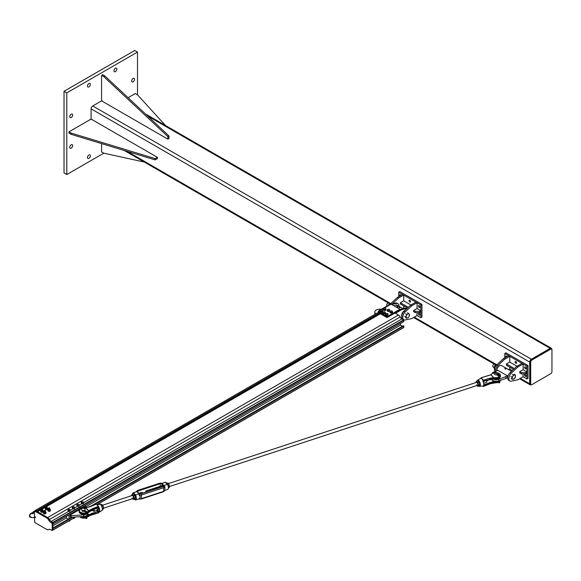 <?xml version="1.0" encoding="UTF-8"?>
<svg xmlns="http://www.w3.org/2000/svg" width="581" height="581" viewBox="0 0 581 581"><rect width="100%" height="100%" fill="white"/><g stroke="black" fill="none" stroke-linecap="round" stroke-linejoin="round"><path stroke-width="0.87" d="M69.764 116.694A2.048 1.184 -60 0 1 70.657 114.624A2.048 1.184 -60 0 1 72.24 114.079A2.048 1.184 -60 0 1 72.24 116.447A2.048 1.184 -60 0 1 70.185 117.631A2.048 1.184 -60 0 1 69.764 116.694M131.633 80.97A2.048 1.184 -60 0 1 132.526 78.907A2.048 1.184 -60 0 1 134.109 78.355A2.048 1.184 -60 0 1 134.109 80.723A2.048 1.184 -60 0 1 132.054 81.906A2.048 1.184 -60 0 1 131.633 80.97M69.764 147.313A2.048 1.184 -60 0 1 70.657 145.243A2.048 1.184 -60 0 1 72.24 144.698A2.048 1.184 -60 0 1 72.24 147.066A2.048 1.184 -60 0 1 70.185 148.249A2.048 1.184 -60 0 1 69.764 147.313M87.441 157.516A2.048 1.184 -60 0 1 88.334 155.454A2.048 1.184 -60 0 1 89.917 154.902A2.048 1.184 -60 0 1 89.917 157.269A2.048 1.184 -60 0 1 87.862 158.453A2.048 1.184 -60 0 1 87.441 157.516M87.441 86.075A2.048 1.184 -60 0 1 88.334 84.013A2.048 1.184 -60 0 1 89.917 83.461A2.048 1.184 -60 0 1 89.917 85.828A2.048 1.184 -60 0 1 87.862 87.012A2.048 1.184 -60 0 1 87.441 86.075M113.956 70.766A2.048 1.184 -60 0 1 114.849 68.703A2.048 1.184 -60 0 1 116.432 68.151A2.048 1.184 -60 0 1 116.432 70.519A2.048 1.184 -60 0 1 114.377 71.703A2.048 1.184 -60 0 1 113.956 70.766M66.793 174.54L64.026 172.942L64.026 91.297L66.793 92.887L66.793 174.54L103.788 153.181M64.026 91.297L134.741 50.474L137.501 52.065L66.793 92.887M137.501 94.826L137.501 52.065M551.812 349.312A2.346 1.351 120 0 0 551.325 348.259A2.346 1.351 120 0 0 550.156 348.375L531.375 359.218A2.346 1.351 120 0 0 529.712 362.086L529.712 383.78A2.346 1.351 120 0 0 530.199 384.847A2.346 1.351 120 0 0 531.354 384.745M91.094 119.541L91.094 108.85A2.346 1.351 -60 0 1 92.749 105.982L102.002 100.644M531.927 384.578L550.708 373.728A1.758 1.017 120 0 0 551.95 371.579L551.95 349.885A1.758 1.017 120 0 0 551.587 349.087A1.758 1.017 120 0 0 550.708 349.174L531.927 360.017A1.758 1.017 120 0 0 530.685 362.166L530.685 383.852A1.758 1.017 120 0 0 531.049 384.666A1.758 1.017 120 0 0 531.927 384.578M531.049 384.666L530.497 384.346A1.758 1.017 -60 0 1 530.126 383.54L530.126 361.847A1.758 1.017 -60 0 1 531.375 359.697L550.156 348.854A1.758 1.017 -60 0 1 551.035 348.767L551.587 349.087M157.386 157.335L157.386 158.606L155.171 159.884L71.209 134.371L68.994 133.093L68.994 131.814L71.209 133.093L155.171 158.606L157.386 157.335L91.921 119.541L90.266 119.541L68.994 131.814M155.171 159.884L155.171 158.606M71.209 134.371L71.209 133.093M101.588 99.925L102.416 101.355L167.88 139.149L167.88 136.6L103.796 76.641L101.588 75.363L101.588 99.925M167.88 139.149L168.984 138.518L168.984 135.961L167.88 136.6M103.796 76.641L104.907 76.002L168.984 135.961M101.588 75.363L102.692 74.724L104.907 76.002M101.588 143.601L101.588 151.91L103.796 153.188L144.306 162.055M165.432 125.467L137.494 94.819L135.286 93.548L128.089 97.702M403.693 298.823L403.759 300.856M417.02 306.514L417.085 308.547M419.192 307.451A1.075 0.617 60 0 1 418.494 306.507A1.075 0.617 60 0 1 418.654 305.642A1.075 0.617 60 0 1 419.192 305.693A1.075 0.617 60 0 1 419.896 306.645A1.075 0.617 60 0 1 419.729 307.502A1.075 0.617 60 0 1 419.192 307.451M419.192 315.105A1.075 0.617 60 0 1 418.494 314.161A1.075 0.617 60 0 1 418.654 313.297A1.075 0.617 60 0 1 419.192 313.348A1.075 0.617 60 0 1 419.896 314.299A1.075 0.617 60 0 1 419.729 315.156A1.075 0.617 60 0 1 419.192 315.105M409.801 302.026A1.075 0.617 60 0 1 409.104 301.081A1.075 0.617 60 0 1 409.264 300.224A1.075 0.617 60 0 1 409.801 300.275A1.075 0.617 60 0 1 410.506 301.219A1.075 0.617 60 0 1 410.339 302.084A1.075 0.617 60 0 1 409.801 302.026M399.859 296.012A1.075 0.617 60 0 1 399.873 294.799A1.075 0.617 60 0 1 400.411 294.85A1.075 0.617 60 0 1 400.934 295.388M398.755 296.644L398.755 292.221L420.855 304.981L421.959 304.342L421.959 317.095L420.855 317.734L417.02 315.527L417.02 312.636M404.63 308.373L403.693 307.828L403.693 305.918M421.959 304.342L399.859 291.582L398.755 292.221M420.855 304.981L420.855 317.734M407.506 308.119L400.374 304.001L400.374 302.73L408.349 307.327M410.941 304.996L403.693 300.813L400.374 302.73M403.759 298.859L403.693 295.075L398.443 298.104L397.339 297.465L390.737 303.645A5.273 3.043 120 0 0 390.309 304.117M391.224 303.921L390.737 303.645M398.443 298.104L392.524 303.645M402.626 308.446L403.693 307.828M403.693 295.075L402.589 294.436L397.339 297.465M417.085 306.55L417.02 302.766L411.769 305.795L410.665 305.156L404.064 311.336A5.273 3.043 120 0 0 402.778 319.136L403.889 319.775A5.273 3.043 120 0 0 404.935 320.015L411.769 318.555L417.02 315.527M411.769 305.795L405.168 311.975L404.064 311.336M405.168 311.975A5.273 3.043 120 0 0 403.889 319.775M417.02 302.766L415.916 302.127L410.665 305.156M420.855 310.719L420.855 311.997L419.743 312.636L415.328 312.636L413.701 311.699L413.701 310.421L415.328 311.358L419.743 311.358L420.855 310.719L417.02 308.504L413.701 310.421M419.743 311.358L419.743 312.636M415.328 311.358L415.328 312.636M509.755 360.053L509.827 362.086M523.082 367.751L523.154 369.785M525.26 368.688A1.075 0.617 60 0 1 524.556 367.737A1.075 0.617 60 0 1 524.723 366.88A1.075 0.617 60 0 1 525.26 366.931A1.075 0.617 60 0 1 525.958 367.882A1.075 0.617 60 0 1 525.798 368.739A1.075 0.617 60 0 1 525.26 368.688M525.26 376.343A1.075 0.617 60 0 1 524.556 375.391A1.075 0.617 60 0 1 524.723 374.534A1.075 0.617 60 0 1 525.26 374.585A1.075 0.617 60 0 1 525.958 375.537A1.075 0.617 60 0 1 525.798 376.394A1.075 0.617 60 0 1 525.26 376.343M515.87 363.263A1.075 0.617 60 0 1 515.165 362.319A1.075 0.617 60 0 1 515.332 361.455A1.075 0.617 60 0 1 515.87 361.513A1.075 0.617 60 0 1 516.567 362.457A1.075 0.617 60 0 1 516.407 363.321A1.075 0.617 60 0 1 515.87 363.263M505.92 357.242A1.075 0.617 60 0 1 505.942 356.037A1.075 0.617 60 0 1 506.479 356.088A1.075 0.617 60 0 1 506.995 356.625M504.816 357.881L504.816 353.459L526.916 366.212L528.02 365.58L528.02 378.333L526.916 378.972L523.082 376.757L523.082 373.866M512.304 370.54L509.755 369.066L509.755 367.148M528.02 365.58L505.928 352.82L504.816 353.459M526.916 366.212L526.916 378.972M513.568 369.356L506.443 365.238L506.443 363.96L514.41 368.565M517.01 366.233L509.755 362.05L506.443 363.96M509.827 360.097L509.755 356.306L504.511 359.341L503.407 358.702L496.799 364.883A5.273 3.043 120 0 0 494.954 372.16M504.511 359.341L497.902 365.514L496.799 364.883M497.902 365.514A5.273 3.043 120 0 0 495.578 371.535M508.695 369.683L509.755 369.066M509.755 356.306L508.651 355.666L503.407 358.702M523.154 367.788L523.082 364.004L517.838 367.032L516.734 366.393L510.125 372.574A5.273 3.043 120 0 0 508.847 380.373L509.951 381.005A5.273 3.043 120 0 0 511.004 381.252L517.838 379.792L523.082 376.757M517.838 367.032L511.236 373.213L510.125 372.574M511.236 373.213A5.273 3.043 120 0 0 509.951 381.005M523.082 364.004L521.978 363.365L516.734 366.393M526.916 371.956L526.916 373.234L525.812 373.866L521.389 373.866L519.77 372.929L519.77 371.658L521.389 372.595L525.812 372.595L526.916 371.956L523.082 369.741L519.77 371.658M525.812 372.595L525.812 373.866M521.389 372.595L521.389 373.866M401.696 316.42A3.907 2.259 -60 0 1 401.573 315.534A3.907 2.259 -60 0 1 405.001 310.457M395.494 313.304L401.711 309.637L405.553 308.831A5.665 3.268 -60 0 1 406.722 308.852M395.08 312.985L395.494 313.224M406.765 308.809L406.337 308.555A5.665 3.268 120 0 0 404.725 308.351L400.883 309.157L401.711 309.637M400.883 309.157L399.917 309.717M394.296 305.991A3.907 2.259 -60 0 1 397.034 305.214A3.907 2.259 -60 0 1 397.818 307.472M396.983 306.993A3.907 2.259 120 0 0 396.576 305.054M391.681 304.48L396.278 303.493A5.665 3.268 -60 0 1 397.912 303.696L397.084 303.217A5.665 3.268 120 0 0 395.45 303.013L390.664 304.371M390.243 304.132L378.783 310.748L379.197 310.988M397.912 303.696A5.665 3.268 -60 0 1 399.082 306.398M378.783 310.748L378.783 311.227M384.353 308.017L391.078 304.132L399.917 309.237L387.069 316.652L378.231 311.547L380.119 310.457M378.231 311.547L378.231 312.505L387.069 317.611L399.917 310.196L399.917 309.237M387.069 317.611L387.069 316.652M381.042 309.927L383.438 308.547A1.169 0.675 -0 0 0 383.816 309.186A1.169 0.675 -0 0 0 384.971 309.317L383.307 309.019L384.201 308.039A1.169 0.675 -0 0 0 383.431 308.547M375.791 313.834A5.076 2.934 180 0 1 374.81 312.106L374.81 313.065A5.076 2.934 -0 0 0 375.195 314.183M374.81 312.106A5.076 2.934 180 0 1 381.31 309.295M399.045 307.429L399.917 307.799L400.026 307.4L399.35 307.647L399.234 307.189M399.822 307.226L399.597 307.61L399.278 307.189M399.866 306.724L399.307 306.688M399.822 307.029L399.307 306.993M387.229 305.824A1.561 0.901 -60 0 1 387.033 305.759A1.561 0.901 -60 0 1 386.706 305.04A1.561 0.901 -60 0 1 387.81 303.129A1.561 0.901 -60 0 1 388.398 302.984A1.561 0.901 -60 0 1 388.595 303.05L389.575 303.616M387.73 303.18A1.329 0.77 120 0 0 387.65 303.224A1.329 0.77 120 0 0 386.706 304.851A1.329 0.77 120 0 0 386.714 304.938M409.242 314.183L409.184 316.129A2.346 1.351 120 0 0 409.242 314.183A2.346 1.351 120 0 0 407.833 313.987L408.639 313.384L409.242 314.183M408.53 317.277L407.724 317.872A2.346 1.351 120 0 0 409.184 316.129L408.53 317.277M406.62 318.301L406.315 317.676A2.346 1.351 120 0 0 407.724 317.872L406.62 318.301L405.494 317.654M406.373 315.73L406.729 314.415L407.833 313.987A2.346 1.351 120 0 0 406.373 315.73A2.346 1.351 120 0 0 406.315 317.676L405.72 316.877L406.373 315.73M405.611 313.769L406.729 314.415M404.594 316.224L405.72 316.877M407.521 312.738L408.639 313.384M511.491 371.295L501.512 365.536A3.907 2.259 120 0 0 498.44 366.647A3.907 2.259 120 0 0 496.799 370.663M493.189 379.073A5.076 2.934 -0 0 0 498.781 379.27L507.562 375.936L497.619 370.191L494.475 372.632M505.906 376.887L505.906 378.485L498.781 380.86A5.076 2.934 180 0 1 491.41 379.233M507.562 375.936L507.562 377.527L505.906 378.485M504.911 368.833L505.76 369.167L505.848 368.644L504.911 368.833L505.238 368.477M505.681 368.536L505.528 368.942L505.085 368.528M505.666 368.049L505.514 368.412L505.1 368.042M505.746 368.122L505.02 368.114M505.775 368.172A0.399 0.399 0 0 1 505.666 368.543L505.1 368.354M494.046 367.541L493.095 366.989A1.561 0.901 -60 0 1 492.775 366.277A1.561 0.901 -60 0 1 492.862 365.725A1.561 0.901 -60 0 1 493.879 364.36A1.561 0.901 -60 0 1 494.656 364.287L495.644 364.853M493.792 364.418A1.329 0.77 120 0 0 493.712 364.461A1.329 0.77 120 0 0 492.775 366.088A1.329 0.77 120 0 0 492.775 366.175M514.839 378.122L513.19 379.299A2.346 1.351 120 0 0 514.839 378.122A2.346 1.351 120 0 0 515.485 375.987L514.839 378.122M512.166 379.291L512.195 378.34A2.346 1.351 120 0 0 513.19 379.299L511.04 378.638M511.934 377.229L512.849 376.205A2.346 1.351 120 0 0 512.195 378.34L511.934 377.229L510.815 376.575M514.497 375.028L515.224 374.868L515.485 375.987A2.346 1.351 120 0 0 514.497 375.028A2.346 1.351 120 0 0 512.849 376.205L513.466 375.014L514.497 375.028M514.105 374.222L515.224 374.868M512.348 374.367L513.466 375.014M37.576 511.708L41.251 509.588L37.562 511.701L47.693 517.555A3.123 1.801 60 0 1 49.421 519.508A3.123 1.801 -120 0 0 51.143 521.455L52.806 522.413L53.009 524.127L79.684 508.731M80.912 508.019L403.795 321.605L403.592 319.891L401.929 318.933A3.123 1.801 60 0 1 400.207 316.979A3.123 1.801 -120 0 0 398.479 315.025L395.007 313.021M402.415 326.231L400.483 325.113L400.483 323.515M403.795 327.423L96.954 504.577L403.737 327.561L403.795 326.072L403.243 325.752L89.459 506.915M400.483 325.113L85.603 506.908M66.546 517.911L53.009 525.725M71.55 517.25L53.009 527.955M403.795 326.072L93.105 505.448M72.792 517.17L53.009 528.594L52.856 530.09M35.296 510.568L36.371 511.055M378.507 314.858L378.507 314.096M379.509 314.285L378.834 313.893M391.129 303.275L389.735 303.529L388.268 305.279M389.59 304.517L388.921 304.132M497.154 364.548L495.666 364.846L494.271 366.676L493.973 367.998L495.005 369.269M494.714 368.427L493.973 367.998M495.825 366.088L494.859 365.529M379.93 311.547A1.365 0.784 -0 0 0 379.909 311.706A1.365 0.784 -0 0 0 380.7 312.425A1.365 0.784 -0 0 0 382.16 312.302L381.935 311.895M382.233 312.266A1.365 0.784 -0 0 0 382.632 311.706A1.365 0.784 -0 0 0 382.603 311.547M382.109 312.012A1.365 0.784 180 0 1 380.671 312.099A1.365 0.784 180 0 1 379.909 311.387A1.365 0.784 180 0 1 380.025 311.067M382.509 311.06A1.365 0.784 180 0 1 382.632 311.387A1.365 0.784 180 0 1 382.182 311.975M383.249 309.637A1.365 0.784 -0 0 0 383.22 309.796A1.365 0.784 -0 0 0 384.012 310.508A1.365 0.784 -0 0 0 385.472 310.392L385.254 309.993M385.544 310.356A1.365 0.784 -0 0 0 385.951 309.796A1.365 0.784 -0 0 0 385.922 309.637M385.421 310.101A1.365 0.784 180 0 1 383.983 310.181A1.365 0.784 180 0 1 383.22 309.477A1.365 0.784 180 0 1 383.307 309.201M385.849 309.186A1.365 0.784 180 0 1 385.951 309.477A1.365 0.784 180 0 1 385.493 310.065M381.724 311.213L380.562 311.133A1.169 0.675 -0 0 0 381.724 311.213A1.169 0.675 -0 0 0 382.429 310.675L381.724 311.213M380.025 310.98L380.105 310.508A1.169 0.675 -0 0 0 380.562 311.133L380.025 310.98L380.025 311.627L381.1 312.099L381.1 311.452M380.192 310.203L380.816 309.971A1.169 0.675 -0 0 0 380.105 310.508L380.192 310.203M381.978 310.051L382.429 310.675A1.169 0.675 -0 0 0 381.978 310.051A1.169 0.675 -0 0 0 380.816 309.971L381.978 310.051M382.349 311.147L382.516 310.377M382.349 311.794L381.1 312.099M385.733 308.809L384.971 309.317A1.169 0.675 -0 0 0 385.733 308.809A1.169 0.675 -0 0 0 385.348 308.17L385.733 308.809M384.84 307.995L385.348 308.17A1.169 0.675 -0 0 0 384.201 308.039L384.84 307.995M385.61 309.274L385.864 308.511M385.61 309.927L384.324 310.181L384.324 309.528M384.324 310.181L383.307 309.666L383.307 309.019M388.725 310.61L387.6 310.421A1.169 0.675 -0 0 0 388.725 310.61A1.169 0.675 -0 0 0 389.575 310.145L388.725 310.61M387.135 310.225L387.324 309.76A1.169 0.675 -0 0 0 387.6 310.421L387.135 310.225L387.135 310.871L388.072 311.438L388.072 310.791M387.52 309.477L388.173 309.295A1.169 0.675 -0 0 0 387.324 309.76L387.52 309.477M389.299 309.484L389.575 310.145A1.169 0.675 -0 0 0 389.299 309.484A1.169 0.675 -0 0 0 388.173 309.295L389.299 309.484M389.386 310.603L389.764 309.855M389.386 311.256L388.072 311.438M384.056 313.181L383.032 312.854A1.169 0.675 -0 0 0 384.056 313.181A1.169 0.675 -0 0 0 385.058 312.832L384.056 313.181M382.676 312.607L383.002 312.179A1.169 0.675 -0 0 0 383.032 312.854L382.676 312.607L382.676 313.261L383.38 313.922L383.38 313.275M383.329 311.924L384.005 311.83A1.169 0.675 -0 0 0 383.002 312.179L383.329 311.924M385.036 312.157L385.058 312.832A1.169 0.675 -0 0 0 385.036 312.157A1.169 0.675 -0 0 0 384.005 311.83L385.036 312.157M384.738 313.261L384.738 313.907L385.385 313.224L385.385 312.571M384.738 313.907L383.38 313.922M386.634 314.771L385.711 314.357A1.169 0.675 -0 0 0 386.634 314.771A1.169 0.675 -0 0 0 387.716 314.517L386.634 314.771M385.45 314.081L385.871 313.682A1.169 0.675 -0 0 0 385.711 314.357L385.45 314.081L385.45 314.728L385.966 315.454L385.966 314.8M386.285 313.464L386.953 313.428A1.169 0.675 -0 0 0 385.871 313.682L386.285 313.464M387.876 313.842L387.716 314.517A1.169 0.675 -0 0 0 387.876 313.842A1.169 0.675 -0 0 0 386.953 313.428L387.876 313.842M387.302 314.909L387.302 315.556L388.137 314.292M387.302 315.556L385.966 315.454M391.1 312.222L390.149 311.83A1.169 0.675 -0 0 0 391.1 312.222A1.169 0.675 -0 0 0 392.168 311.939L391.1 312.222M389.866 311.561L390.258 311.155A1.169 0.675 -0 0 0 390.149 311.83L389.866 311.561L389.866 312.208L390.425 312.919L390.425 312.273M390.65 310.922L391.325 310.879A1.169 0.675 -0 0 0 390.258 311.155L390.65 310.922M392.277 311.271L392.168 311.939A1.169 0.675 -0 0 0 392.277 311.271A1.169 0.675 -0 0 0 391.325 310.879L392.277 311.271M391.776 312.346L391.776 312.992L392.56 312.36L392.56 311.706M391.776 312.992L390.425 312.919M82.11 511.498A1.954 1.126 180 0 1 84.405 511.498M87.041 513.582A4.299 2.484 180 0 1 83.729 514.875L71.238 515.681L70.134 515.042L70.134 516.632L71.238 517.272L83.729 516.473A4.299 2.484 -0 0 0 87.549 514.003L87.549 513.226M82.299 508.019L84.499 506.748L85.792 507.838M71.238 515.681L71.238 517.272M70.134 515.042L79.357 509.711M85.603 507.387L85.603 505.31M77.869 510.576L77.869 509.777M66.546 516.313L66.546 518.15L68.267 519.145M76.765 511.215L76.765 510.416M69.03 518.71L69.03 514.882M69.909 520.293L69.909 520.75A0.741 0.428 180 0 1 68.623 521.041L69.64 521.077M69.379 511.389A1.024 0.588 180 0 1 68.994 511.396M69.19 510.677L68.217 510.365A1.104 0.639 -0 0 0 69.19 510.677A1.104 0.639 -0 0 0 70.134 510.343L69.19 510.677M67.89 510.125L68.202 509.726A1.104 0.639 -0 0 0 68.217 510.365L67.89 510.125L67.89 510.764M68.507 509.486L69.146 509.399A1.104 0.639 -0 0 0 68.202 509.726L68.507 509.486M70.119 509.704L70.134 510.343A1.104 0.639 -0 0 0 70.119 509.704A1.104 0.639 -0 0 0 69.146 509.399L70.119 509.704M69.829 510.75L69.829 511.389L70.446 510.103M69.829 511.389L68.551 511.403L68.551 510.764M74.324 517.744L74.324 518.201A0.741 0.428 180 0 1 73.039 518.484M73.838 508.833A1.024 0.588 180 0 1 73.46 508.847M73.119 518.528L74.056 518.528M73.656 508.121L72.661 507.838A1.104 0.639 -0 0 0 73.656 508.121A1.104 0.639 -0 0 0 74.579 507.772L73.656 508.121M72.313 507.612L72.596 507.198A1.104 0.639 -0 0 0 72.661 507.838L72.313 507.612L72.313 508.244L73.017 508.862L73.017 508.222M72.879 506.952L73.518 506.843A1.104 0.639 -0 0 0 72.596 507.198L72.879 506.952M74.513 507.133L74.579 507.772A1.104 0.639 -0 0 0 74.513 507.133A1.104 0.639 -0 0 0 73.518 506.843L74.513 507.133M74.295 508.179L74.295 508.818L74.862 507.518M74.295 508.818L73.017 508.862M78.232 506.283A1.024 0.588 180 0 1 77.847 506.291M77.033 504.635L77.97 504.293A1.104 0.639 -0 0 0 77.033 504.635A1.104 0.639 -0 0 0 77.07 505.274L77.033 504.635M78.609 504.359L78.943 504.591A1.104 0.639 -0 0 0 77.97 504.293L78.609 504.359M79.285 504.991L78.987 505.23A1.104 0.639 -0 0 0 78.943 504.591L79.285 505.623L78.682 506.276L77.404 506.305L77.07 505.274A1.104 0.639 -0 0 0 78.043 505.572L77.404 505.666M78.682 505.637L78.043 505.572A1.104 0.639 -0 0 0 78.987 505.23L78.682 506.276M74.862 507.765L77.404 506.298L76.728 505.042M82.139 503.001L81.355 502.543A1.104 0.639 -0 0 0 82.139 503.001A1.104 0.639 -0 0 0 83.206 502.834L82.139 503.001M81.195 502.267L81.645 501.926A1.104 0.639 -0 0 0 81.355 502.543L81.195 502.906M82.095 501.752L82.713 501.766A1.104 0.639 -0 0 0 81.645 501.926L82.095 501.752M83.497 502.216L83.206 502.834A1.104 0.639 -0 0 0 83.497 502.216A1.104 0.639 -0 0 0 82.713 501.766L83.497 502.216M82.756 503.175L82.756 503.814L83.664 503.291L83.664 502.652M82.756 503.814L81.522 503.618L81.522 502.986M52.733 530.032L53.009 522.856L51.143 521.455A3.123 1.801 60 0 1 49.421 519.501A3.123 1.801 -120 0 0 47.693 517.555L35.288 510.706M34.461 517.417L34.54 511.011L46.865 518.027A3.123 1.801 60 0 1 48.586 519.98A3.123 1.801 -120 0 0 50.315 521.934L52.181 523.336L52.181 530.351L50.315 529.589A3.123 1.801 -120 0 0 48.753 529.436A3.123 1.801 -120 0 0 48.586 529.552A3.123 1.801 60 0 1 48.426 529.669A3.123 1.801 60 0 1 46.865 529.509L34.737 522.508L34.461 517.816M43.757 511.876L43.408 513.379L44.011 511.781L43.408 512.631L44.374 513.183L43.422 512.609L43.742 513.655M45.79 513.546L45.216 513.887L46.015 512.224L45.064 511.665L46.008 512.21L45.899 513.321M44.367 513.945L44.352 513.176L44.033 513.822L44.824 513.945M45.667 513.742L45.659 512.987L44.374 513.183L45.659 512.958L46.008 512.21L46.015 512.987M44.011 511.934A0.813 0.472 0 0 0 45.42 511.934M44.011 511.97A0.784 0.45 0 0 0 45.42 511.97M44.294 510.481A0.704 0.407 0 0 0 44.214 510.525L45.071 510.445L44.214 510.525A0.704 0.407 0 0 0 45.209 511.098A0.704 0.407 0 0 0 45.129 510.481M48.172 509.334L47.831 510.074L48.797 510.634L47.845 510.06L48.187 509.312L47.845 510.852M50.438 510.445L50.431 509.66L49.479 509.116L50.431 509.66L50.082 510.408L48.789 510.605L48.448 511.273L48.797 510.634L50.075 510.43L49.632 511.331M50.082 511.2L49.632 511.345M48.434 509.377A0.813 0.472 0 0 0 49.705 509.944A0.813 0.472 0 0 0 49.835 509.377M48.434 509.414A0.784 0.45 0 0 0 49.835 509.414M48.717 507.932A0.704 0.407 0 0 0 48.637 507.968L49.494 507.888L48.637 507.968A0.704 0.407 0 0 0 49.632 508.542A0.704 0.407 0 0 0 49.552 507.932M40.997 510.278L40.648 511.033L41.251 510.183L40.648 511.033L41.614 511.585L40.663 511.019L40.648 511.788M43.03 511.955L42.449 512.289L43.255 510.634L42.304 510.074L43.248 510.619L43.139 511.73M43.255 511.403L43.248 510.619L41.266 512.224M41.251 510.336A0.813 0.472 0 0 0 42.529 510.902A0.813 0.472 0 0 0 42.653 510.336M41.251 510.372A0.784 0.45 0 0 0 42.653 510.372M41.534 508.891A0.704 0.407 0 0 0 41.454 508.927L42.311 508.847L41.454 508.927A0.704 0.407 0 0 0 42.449 509.501A0.704 0.407 0 0 0 42.369 508.891M45.412 507.736L45.064 508.484L46.008 509.029L45.078 508.462L45.412 507.729L45.398 509.508M47.671 508.847L47.671 508.07L46.72 507.518L47.664 508.063L47.315 508.811L47.671 508.07L47.555 509.174M47.453 509.406L47.33 508.825L46.022 509.014L46.03 509.806L45.688 509.675L46.03 509.806L46.022 509.014L47.33 508.825L46.872 509.74L47.33 509.595M45.667 507.787A0.813 0.472 0 0 0 46.945 508.353A0.813 0.472 0 0 0 47.076 507.787M45.667 507.823A0.784 0.45 0 0 0 47.076 507.823M45.957 506.334A0.704 0.407 0 0 0 45.877 506.378L46.727 506.298L45.877 506.378A0.704 0.407 0 0 0 46.865 506.952A0.704 0.407 0 0 0 46.785 506.334M84.332 510.96L84.637 510.496M81.877 510.176A1.954 1.126 180 0 1 81.304 509.377A1.954 1.126 180 0 1 83.257 508.252A1.954 1.126 180 0 1 85.211 509.377A1.954 1.126 180 0 1 84.005 510.423A1.954 1.126 180 0 1 81.877 510.176M497.619 375.457L497.619 374.818L497.619 375.457M497.619 372.9A1.954 1.126 -0 0 0 495.491 372.661A1.954 1.126 -0 0 0 494.286 373.699A1.954 1.126 -0 0 0 496.239 374.825A1.954 1.126 -0 0 0 498.193 373.699A1.954 1.126 -0 0 0 497.619 372.9M499.079 382.022L499.602 382.247L498.883 382.131M494.504 373.184L492.55 372.53L492.499 373.009L493.944 373.343M494.053 372.922L494.315 373.518L492.47 372.922M498.636 376.074L497.314 375.253L498.81 376.365M492.55 372.53L494.14 372.9L493.559 372.152L493.705 372.791M493.559 372.152L494.329 372.944M494.249 372.842L493.625 372.138M497.597 374.832L498.985 375.587M498.89 375.58L497.343 375.137M498.796 375.587L499.602 375.871L498.796 375.587M86.344 517.744L85.937 517.882M81.522 508.862L79.561 508.208L79.517 508.687L80.962 509.021M81.071 508.6L81.325 509.196L79.488 508.6M85.654 511.752L84.332 510.931L85.821 512.05M79.561 508.208L81.151 508.578L80.577 507.838L80.723 508.469M80.577 507.838L81.347 508.622M81.267 508.52L80.636 507.823M84.615 510.51L86.003 511.273M85.908 511.258L84.361 510.815M85.814 511.265L86.613 511.549L85.814 511.265M492.506 373.38A4.684 2.709 -0 0 0 491.591 374.077L491.809 373.946A10.56 6.093 -0 0 1 490.916 374.752L490.778 374.847A3.123 1.554 114 0 0 490.916 374.752L490.771 374.861A3.123 2.215 135.4 0 0 490.981 374.796L493.603 377.737A3.123 2.215 135.4 0 0 493.821 377.672L490.981 374.796M483.566 385.537A3.835 1.547 -108.2 0 0 483.261 381.201L483.385 380.214L489.79 378.224L493.625 377.744A3.123 2.535 168.2 0 0 493.85 377.73L493.821 377.672M493.625 377.744L493.85 377.73A10.56 6.093 -0 0 1 495.513 377.701L495.499 378.049A4.684 2.709 -0 0 0 500.423 375.341A4.684 2.709 -0 0 0 498.956 373.38M483.196 381.499L489.834 379.546L489.892 378.558L493.763 378.078A10.313 5.955 180 0 1 495.499 378.049L495.499 378.921A10.313 5.955 -0 0 0 493.901 378.95L483.675 381.056A0.704 0.501 -44.6 0 0 483.356 381.223L483.356 380.446L483.131 381.216A4.016 1.62 71.8 0 1 483.131 386.053L483.356 385.929M490.647 374.927L490.277 375.152M477.117 381.013L477.618 380.199A3.29 1.329 -108.2 0 0 477.183 380.991A3.05 1.235 71.8 0 1 478.584 380.838A3.05 1.235 71.8 0 1 480.088 384.644A3.05 1.235 71.8 0 1 478.838 386.038A3.29 1.329 -108.2 0 0 479.666 386.423A3.29 1.329 -108.2 0 0 480.313 384.07A3.29 1.329 -108.2 0 0 478.759 380.584A3.29 1.329 -108.2 0 0 477.618 380.199L480.4 378.522A4.016 1.62 71.8 0 1 480.451 378.492L480.828 378.405A4.023 1.627 71.8 0 1 480.966 378.427L481.838 378.754L481.206 377.773L490.771 374.861M493.901 381.899L493.61 381.586L493.901 381.899A10.313 5.955 180 0 1 495.499 381.877L495.499 382.748A10.313 5.955 -0 0 0 493.763 382.785L489.892 383.816M491.308 379.248L493.61 381.586L489.754 382.596L489.892 383.787L493.625 382.857M483.712 385.392A0.951 0.675 135.4 0 0 483.82 385.356L493.661 381.92M483.261 381.201L483.261 380.787L483.131 381.216M483.261 380.787L483.036 380.272A4.234 1.707 -108.2 0 0 482.891 380.003L482.68 380.17A4.023 1.627 71.8 0 1 482.818 380.424M483.356 380.446L482.128 379.052L482.68 380.17M481.903 378.739L481.496 378.108M480.872 378.296L480.472 378.485M483.298 381.245L483.022 381.84M482.535 379.836L483.385 380.214L489.79 378.224M482.804 386.133L482.891 386.242A4.234 1.707 -108.2 0 0 483.036 386.263L483.356 386.183M500.394 380.323A4.684 2.709 180 0 1 495.499 382.748L489.863 383.888L483.356 386.51L489.892 383.787L483.385 386.43M97.681 510.111L99.046 512.239A4.016 1.62 -108.2 0 0 99.097 512.21A4.016 1.62 -108.2 0 0 99.046 507.402L98.792 507.511A3.835 1.547 71.8 0 1 98.792 512.13L98.429 512.892L88.849 515.812A10.313 5.955 -0 0 0 87.905 516.654L87.76 516.799M88.762 514.998L97.891 511.781L91.813 513.328L88.762 514.998A10.313 5.955 180 0 0 87.905 515.783L87.905 516.654A4.684 2.709 180 0 1 83.838 518.099A4.684 2.709 180 0 1 79.691 516.727M97.92 507.852A1.561 0.632 71.8 0 1 98 510.009A1.561 0.632 71.8 0 1 97.514 509.798A1.561 0.632 71.8 0 1 96.802 508.302M88.908 514.897L87.549 513.408M85.639 507.896A3.123 2.535 168.2 0 0 85.872 507.874L85.676 507.954A3.123 2.215 135.4 0 0 85.886 507.881L85.639 507.896A10.56 6.093 -0 0 1 83.984 507.925L83.991 507.925A4.445 2.564 180 0 0 81.202 508.397M85.676 507.954L88.508 510.83A3.123 2.215 135.4 0 0 88.726 510.757L85.872 507.874L96.214 504.257L97.368 505.071L96.816 504.635A4.023 1.627 -108.2 0 0 96.795 504.628M88.508 510.83L88.581 510.881A3.123 1.554 114 0 0 88.719 510.764L88.849 511.106L98.429 506.683L98.552 508.157L98.792 507.721M87.687 511.687A10.56 6.093 -0 0 1 88.581 510.881L88.849 511.106A10.313 5.955 180 0 0 87.905 511.955L87.687 511.687A4.445 2.564 180 0 1 81.325 512.631A4.445 2.564 180 0 1 80.294 508.891A4.684 2.709 -0 0 0 79.074 510.692A4.684 2.709 -0 0 0 82.633 513.313A4.684 2.709 -0 0 0 87.905 511.955L87.905 512.827A4.684 2.709 180 0 1 82.633 514.192A4.684 2.709 180 0 1 79.074 511.563L80.185 508.862M87.687 512.965L87.905 512.827A10.313 5.955 -0 0 1 88.762 512.05L88.602 512.173M90.062 511.106L91.892 510.278L88.908 511.934M99.046 507.402L98.596 507.162M98.596 512.34L99.046 512.239M98.792 511.919L98.458 512.638L101.878 510.539A3.29 1.329 71.8 0 0 102.241 507.976A3.29 1.329 71.8 0 0 100.738 504.773A3.29 1.329 71.8 0 0 99.83 504.315L96.758 504.598L98.509 506.414L98.458 507.671A0.951 0.675 135.4 0 0 97.993 507.729L91.921 510.176L91.783 508.985L88.726 510.757M91.813 513.328L91.856 514.643L98.371 512.994L98.545 512.536M98.668 506.632A4.023 1.627 -108.2 0 0 98.53 506.371L97.586 505.368L98.291 506.363L91.783 508.985M96.591 510.467L97.891 511.781A0.704 0.501 -44.6 0 0 98.552 510.997L98.458 511.868A0.951 0.675 135.4 0 1 97.993 512.115M96.569 504.569L97.368 505.071M98.581 506.726L98 506.022M89.706 506.879L96.112 504.301M98.683 512.406L98.371 512.994L91.914 514.577M483.828 383.249L486.544 382.356A1.561 0.632 -108.2 0 0 486.827 381.659A1.561 0.632 -108.2 0 0 486.544 380.381M145.831 492.136A1.561 0.632 71.8 0 1 146.063 490.923A1.561 0.632 71.8 0 1 146.971 491.766M142.744 493.153A1.561 0.632 -108.2 0 0 141.837 492.318L138.801 493.313M93.962 509.45A1.561 0.632 71.8 0 1 94.209 510.648A1.561 0.632 71.8 0 1 93.926 511.345A1.561 0.632 71.8 0 1 92.793 509.915M168.258 488.686A3.471 1.402 -108.2 0 0 167.778 484.489L167.553 484.372A3.784 1.525 71.8 0 1 167.677 489.449A3.784 1.525 71.8 0 1 167.553 489.478M167.64 484.358L165.447 482.237L167.553 484.372L163.965 485.556L164.881 486.602L164.873 490.299M161.859 483.537L165.447 482.237A3.784 1.525 71.8 0 0 165.316 482.266L165.498 482.23M132.497 494.228A3.471 1.402 71.8 0 1 133.172 493.16L133.398 492.768A3.784 1.525 -108.2 0 0 133.267 492.797A3.784 1.525 -108.2 0 0 132.693 493.559M133.172 493.16L135.184 495.201L135.504 494.903L133.398 492.768L136.985 491.591L136.07 492.005L137.45 490.517A0.901 0.363 71.8 0 1 137.733 490.633L160.058 483.298A1.54 0.886 180 0 1 161.859 483.421M135.184 495.201A3.471 1.402 71.8 0 1 135.184 499.791L135.504 500.009A3.784 1.525 -108.2 0 0 135.627 499.98A3.784 1.525 -108.2 0 0 135.504 494.903L139.091 493.727L139.091 495.077C140.413 496.486 140.413 497.699 139.091 498.709L139.091 498.709A2.44 1.409 180 0 0 141.336 498.658A0.901 0.363 71.8 0 1 141.176 499.064L163.501 491.729L164.888 490.262M135.184 499.791L134.56 499.159M137.733 490.633A1.54 0.886 180 0 0 136.985 491.591L136.07 492.005M102.99 505.877A2.346 0.944 71.8 0 1 103.011 505.92A2.346 0.944 71.8 0 1 103.418 507.053A2.346 0.944 71.8 0 1 103.483 507.358L102.43 505.042L101.617 504.381L100.716 504.671M102.379 509.719L103.382 508.927L103.418 507.053M103.011 505.92L101.777 506.196M103.585 508.397L102.445 508.767M134.77 495.433A2.346 0.944 71.8 0 1 134.792 495.477A2.346 0.944 71.8 0 1 135.191 496.581A2.346 0.944 71.8 0 1 135.264 496.915A2.346 0.944 71.8 0 1 135.264 496.922L134.727 495.339L133.383 493.937L132.192 494.322L132.715 495.077A2.346 0.944 -108.2 0 0 131.698 494.968A2.346 0.944 -108.2 0 0 131.538 495.702L132.192 494.322M133.165 498.454A1.561 0.632 -108.2 0 0 133.463 497.772A1.561 0.632 -108.2 0 0 132.838 495.854A1.561 0.632 -108.2 0 0 132.192 495.484M132.512 498.672A2.346 0.944 -108.2 0 0 132.671 498.854A2.346 0.944 -108.2 0 0 133.688 498.963A2.346 0.944 -108.2 0 0 133.71 497.067A2.346 0.944 -108.2 0 0 132.715 495.077L133.536 495.724L134.182 498.316L133.485 499.507L132.148 498.106M133.485 499.507L135.17 498.469L135.191 496.581M134.792 495.477L133.536 495.724M135.373 497.924L134.182 498.316M168.875 484.285L168.868 484.278A2.346 0.944 71.8 0 1 168.875 484.285A2.346 0.944 71.8 0 1 169.347 485.716A2.346 0.944 71.8 0 1 169.347 485.731L169.347 485.745M168.526 487.728L169.332 487.459L169.412 486.239L168.722 484.002L167.96 482.985L166.653 483.276M169.412 486.239L169.187 485.113L168.17 485.447M167.96 482.985L166.086 483.53M479.18 382.283A2.346 0.944 71.8 0 1 479.202 382.327A2.346 0.944 71.8 0 1 479.608 383.467A2.346 0.944 71.8 0 1 479.674 383.765L479.151 382.225L477.814 380.787L476.623 381.18L477.146 381.942A2.346 0.944 -108.2 0 0 476.122 381.804A2.346 0.944 -108.2 0 0 475.941 382.552M477.575 385.305A1.561 0.632 -108.2 0 0 477.872 384.622A1.561 0.632 -108.2 0 0 477.248 382.705A1.561 0.632 -108.2 0 0 476.602 382.334M476.921 385.523A2.346 0.944 -108.2 0 0 477.059 385.682A2.346 0.944 -108.2 0 0 478.083 385.828A2.346 0.944 -108.2 0 0 478.127 383.961A2.346 0.944 -108.2 0 0 477.146 381.942L477.96 382.618L478.584 385.203L477.872 386.358L476.536 384.92M477.872 386.358L479.572 385.341L479.608 383.467M475.919 382.559L476.623 381.18M479.202 382.327L477.96 382.618M479.775 384.811L478.584 385.203M127.181 151.38L390.287 303.282M414.26 317.117L496.327 364.498M520.322 378.354L529.712 383.78M550.156 348.375L147.625 115.975M531.375 359.218L92.749 105.982M529.712 362.086L91.094 108.85M550.708 349.174L550.156 348.854M531.927 360.017L531.375 359.697M530.685 362.166L530.126 361.847M530.685 383.852L530.126 383.54M404.725 308.351L405.553 308.831M395.45 303.013L396.278 303.493M498.781 380.86L498.781 379.27M81.928 503.683L79.285 505.209M72.995 508.84L70.446 510.314M68.565 511.396L50.315 521.934M403.592 319.891L52.806 522.413M401.929 318.933L83.664 502.681M398.479 315.025L46.865 518.027M46.829 506.356L380.41 313.762L46.843 506.363M45.667 507.039L42.428 508.912L45.667 507.024M400.207 316.979L49.421 519.508M403.795 320.247L53.009 522.777M75.436 517.003L53.009 529.952L75.436 517.003M35.31 510.416L378.231 312.425L35.332 510.416M379.182 313.05L36.334 510.997M379.248 313.094L36.4 511.033M379.734 313.37L36.886 511.316L379.734 313.37M83.729 514.875L83.729 516.473M52.733 522.377L51.905 522.856M52.181 523.336L53.009 522.856M53.009 529.872L52.181 530.351M34.737 511.026L35.564 510.546M48.586 519.98L49.421 519.501M49.24 511.396L48.782 511.396M42.057 512.348L41.614 512.34L41.614 511.585L42.892 511.389L42.907 512.144M46.48 509.798L46.037 509.791M33.48 512.014L30.256 513.88C28.171 517.032 30.023 518.179 35.804 517.308L35.608 516.967C32.95 518.172 30.895 517.715 29.442 515.594L30.452 514.214L32.848 512.834M33.88 512.674L33.763 512.21L32.979 512.747L32.768 513.88M33.691 512.202L33.306 512.115M33.175 512.195L33.713 512.006L33.749 512.754M33.887 512.856L33.72 511.977L34.461 511.549M34.461 511.512L33.153 512.028M499.42 382.029L498.89 382.305M499.863 382.472L498.701 382.618L499.878 382.407L499.616 382.124M498.81 382.748L498.6 382.371M498.941 382.821L499.616 382.821M498.941 376.444L499.616 376.444M499.863 376.096L498.6 375.994M492.47 372.791L494.351 373.409M498.89 375.922L499.616 375.747M494.17 372.849L494.591 373.096M498.774 375.646L497.503 374.912M86.431 517.707L85.908 517.983M86.881 518.15L85.719 518.303L86.889 518.085L86.634 517.802M85.821 518.426L85.618 518.049M85.959 518.499L86.634 518.499M85.959 512.122L86.634 512.122M86.881 511.774L85.618 511.672M79.488 508.469L81.369 509.087M85.908 511.6L86.634 511.425M81.187 508.528L81.609 508.774M85.792 511.324L84.514 510.59M482.927 379.56L482.179 379.015M491.591 374.077A10.313 5.955 180 0 1 490.887 374.738M491.809 373.946A4.445 2.564 180 0 1 492.978 373.133M494.206 372.733A4.445 2.564 180 0 1 495.978 372.581M497.234 372.726A4.445 2.564 180 0 1 499.878 376.067M499.413 376.575A4.445 2.564 180 0 1 495.513 377.701M494.17 372.69L500.423 375.341L500.423 376.219A4.684 2.709 180 0 1 495.499 378.921L495.513 378.979A4.445 2.564 -0 0 0 498.956 378.18M493.901 379.008A10.56 6.093 180 0 1 495.499 378.979M500.423 380.047C500.067 381.855 498.433 382.785 495.506 382.85L495.513 382.806A4.445 2.564 -0 0 0 498.956 382.007M493.85 382.835A10.56 6.093 180 0 1 495.499 382.806M498.636 380.911A4.445 2.564 180 0 1 495.513 381.528A10.56 6.093 -0 0 0 493.872 381.557L492.826 380.497M486.718 380.875L489.384 379.654M489.754 382.596L483.835 384.978M483.82 380.976A0.951 0.675 135.4 0 0 483.356 381.216M495.513 381.528L495.499 381.877A4.684 2.709 -0 0 0 499.791 380.526M489.885 379.48L493.61 379.023M500.423 376.219C500.067 378.028 498.433 378.957 495.506 379.023L489.754 379.509L483.806 381.02M79.633 516.734L87.869 516.756L91.856 514.65L89.22 515.579M80.541 517.351A4.445 2.564 -0 0 0 86.99 517.351M80.882 516.654A4.684 2.709 -0 0 0 87.905 515.783L87.687 515.514A4.445 2.564 180 0 1 81.739 516.596M87.549 513.684L88.566 514.715A10.56 6.093 -0 0 0 87.687 515.514M91.921 510.205L97.964 507.83L91.892 510.278L87.869 512.929C83.838 515.151 80.912 514.701 79.074 511.563M98 507.765A0.704 0.501 -44.6 0 1 98.552 508.157L98.182 507.779M102.314 509.74A3.05 1.235 -108.2 0 0 100.905 504.918A3.05 1.235 -108.2 0 0 100.651 504.693M81.166 508.346L89.597 506.922M80.541 513.524A4.445 2.564 -0 0 0 86.99 513.524M98.443 507.859L97.993 507.729M90.2 511.106L92.975 510.401M163.515 486.253L163.791 485.295L162.15 483.639A1.532 0.886 -0 0 0 160.058 483.305L160.218 483.719A1.22 0.704 180 0 1 161.881 483.98L163.515 485.643A1.22 0.704 180 0 1 163.675 485.992A1.22 0.704 180 0 1 163.414 486.42M161.881 485.731L162.15 483.639M165.2 482.317A3.784 1.525 71.8 0 1 165.316 482.266L162.164 483.305L159.775 483.181A0.901 0.363 71.8 0 1 160.058 483.298M139.171 493.756A1.22 0.704 180 0 1 139.07 493.676L138.801 493.509A1.532 0.886 -0 0 0 140.885 493.835L163.217 486.5A1.532 0.886 -0 0 0 163.791 485.295M138.895 493.494L137.16 491.846L138.801 493.509M137.312 491.838A1.22 0.704 180 0 1 137.276 491.664A1.22 0.704 180 0 1 137.893 491.054L137.733 490.64A1.532 0.886 -0 0 0 137.16 491.846M137.893 492.39L137.893 491.054L160.218 483.719L160.218 486.275M163.065 486.551L140.892 493.843A1.54 0.886 180 0 1 139.091 493.727M140.74 493.879L140.885 493.835A0.901 0.363 -108.2 0 1 141.336 495.027L141.336 498.658L163.66 491.323A0.901 0.363 71.8 0 1 163.501 491.729M160.058 483.305L137.733 490.64M163.965 485.556A1.54 0.886 180 0 1 163.217 486.508A0.901 0.363 -108.2 0 1 163.66 487.691L163.66 491.323A2.44 1.409 180 0 0 164.881 490.233M139.091 495.077A2.44 1.409 -0 0 0 141.336 495.027L163.66 487.691A2.44 1.409 -0 0 0 164.881 486.602M530.199 384.847L519.632 378.754M494.467 364.222L413.57 317.516M388.398 302.984L124.283 150.501M551.325 348.259L145.41 113.905M397.034 305.214L399.379 306.572M399.968 306.913L403.069 308.7M399.946 306.812L399.212 306.761M399.191 306.804A0.399 0.399 0 0 0 399.263 307.167M507.111 377.788L507.758 378.166M504.998 368.165A0.399 0.399 0 0 0 505.1 368.543M403.737 327.561L97.158 504.562M75.632 516.988L52.951 530.083M379.749 313.384L36.901 511.324M34.54 511.011L35.368 510.532M52.101 530.526L52.929 530.054M48.426 529.669L49.015 529.327M45.42 512.362L45.42 510.808M44.011 512.362L44.011 510.808M49.835 509.813L49.835 508.259M48.434 509.813L48.434 508.259M42.653 510.764L42.653 509.217M41.251 510.764L41.251 509.217M47.076 508.215L47.076 506.661M45.667 508.215L45.667 506.661M33.037 513.597L34.054 512.573M33.393 512.014L34.018 512.653M34.461 512.711L33.705 512.711M33.676 512.696L33.255 511.781L34.482 511.069M85.211 516.741L85.211 516.211M494.286 379.03L494.286 379.437M498.193 378.616L498.193 379.437M499.181 381.957L499.878 382.538L498.607 382.421M492.499 373.009L493.981 373.387M497.321 375.319L498.621 376.074M498.607 376.038L499.878 376.161L498.948 375.551M493.777 372.181L494.634 373.053M497.656 374.796L498.956 375.551M86.416 517.671L86.889 518.223L85.625 518.099M79.517 508.687L80.999 509.072M84.332 510.997L85.639 511.752M85.625 511.716L86.889 511.839L85.966 511.229M80.788 507.859L81.318 508.542M84.673 510.481L85.973 511.229M492.877 373.104L490.64 374.847L481.126 377.744L480.865 378.296M486.696 380.816L489.137 379.72M483.232 385.907L483.16 386.053C484.06 385.595 484.089 383.976 483.276 381.187L483.232 380.976M478.773 386.06L483.007 386.111M99.83 504.315C100.644 502.434 103.549 510.3 101.878 510.539M90.36 511.011L92.953 510.358M476.631 382.327L168.446 483.574M163.181 485.302L146.063 490.923M477.604 385.297L169.42 486.544M132.221 495.477L102.576 505.216M135.852 497.568L135.358 497.735M133.194 498.447L103.578 508.179M98 510.009L93.926 511.345M164.866 490.371L167.677 489.449C168.759 488.766 168.788 487.089 167.771 484.416M167.756 484.387L165.687 482.295M136.426 491.758L133.267 492.797L132.439 494.242M135.453 500.016L138.786 498.941L141.176 499.064M134.494 499.173L135.257 499.95M137.276 491.664L139.026 493.545L140.791 493.799L163.675 485.992M159.775 483.181L137.45 490.517"/></g></svg>
